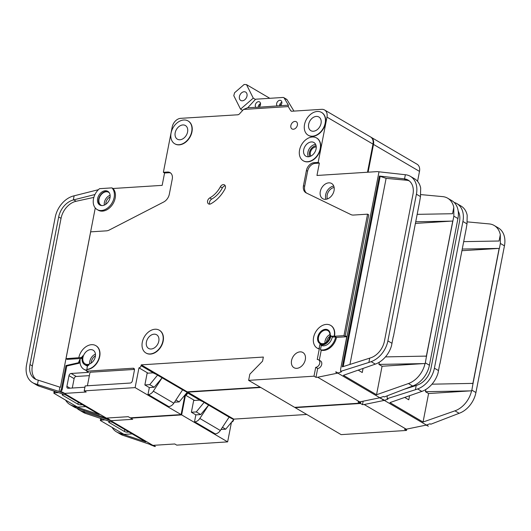 <?xml version="1.0" encoding="UTF-8"?>
<svg xmlns="http://www.w3.org/2000/svg" width="531" height="531" viewBox="0 0 531 531"><rect width="100%" height="100%" fill="white"/><g stroke="black" fill="none" stroke-linecap="round" stroke-linejoin="round"><path stroke-width="0.8" d="M105.012 419.895L101.248 420.134A4.401 1.334 -169 0 0 100.618 420.207A1.102 0.332 -169 0 0 100.352 420.366A1.102 0.332 -169 0 0 100.571 420.632L123.358 433.993A1.102 0.332 -169 0 0 124.692 434.331A4.401 1.334 -169 0 0 125.429 434.318L132.159 433.887M129.006 432.035L127.44 432.134L127.613 431.218M110.182 421.614L109.565 421.654A2.204 0.67 -169 0 0 108.716 422.006A2.204 0.67 -169 0 0 109.16 422.537L124.4 431.477A2.204 0.67 -169 0 0 127.44 432.134M372.231 147.93A13.209 9.531 120.4 0 1 371.959 150.612A13.209 9.531 120.4 0 1 371.182 153.326M112.107 427.395A22.01 15.89 -59.6 0 0 116.455 431.836A22.01 15.89 -59.6 0 0 118.659 432.838L145.733 441.852L112.618 422.424L85.544 413.41A22.01 15.89 120.4 0 1 83.34 412.414L79.132 409.945A22.01 15.89 -59.6 0 0 81.336 410.948L105.583 418.753L105.755 417.877M105.583 418.753L106.698 419.118L106.957 418.534M116.455 431.836L120.663 434.305A22.01 15.89 120.4 0 0 122.867 435.301L150.406 444.54M409.574 395.714L408.777 399.81L404.715 397.42M439.774 363.967L438.015 373.127A22.01 15.89 120.4 0 1 421.826 391.407L389.933 402.611L423.054 422.039L428.59 393.537L425.437 391.692L425.869 389.462M130.799 417.804L130.732 418.156L181.642 414.903L185.485 395.137A2.204 1.586 120.4 0 0 187.609 392.967L187.768 392.143L260.767 387.477M360.868 401.668L360.516 403.474L295.156 407.649L295.223 407.304M370.811 137.111A8.808 6.352 120.4 0 1 371.076 137.257A8.808 6.352 120.4 0 1 373.499 144.412L368.102 172.197M371.076 137.257L417.074 164.232A8.808 6.352 120.4 0 1 419.497 171.387L417.565 181.323M295.156 407.649L341.154 434.63L406.507 430.449L406.779 429.081M306.765 414.459L233.759 419.125L233.6 419.948A2.204 1.586 120.4 0 1 231.629 422.099M231.443 422.318L227.64 441.878L181.642 414.903M150.326 444.712L154.879 446.531L155.404 446.491L153.432 445.336L174.759 443.976L176.73 445.131L227.64 441.878M154.879 446.531L108.882 419.55L110.395 420.552L106.698 419.118M108.882 419.55L111.377 420.671L132.704 419.311L130.732 418.156M108.424 419.397A4.401 3.179 -59.6 0 0 109.406 419.517M382.121 399.285A4.401 3.179 -59.6 0 0 382.585 399.159L382.121 399.285L384.092 400.44L364.206 404.522L406.255 429.187L426.147 425.105L428.351 426.214L382.353 399.239M406.507 430.449L404.536 429.294L406.255 429.187M360.516 403.474L362.487 404.629L364.206 404.522M387.126 395.834L387.139 396.577L387.298 395.768M387.139 396.577L387.205 398.662L415.395 389.727L416.224 385.473L417.539 385.008A17.609 12.711 -59.6 0 0 430.966 368.401L459.481 221.699A17.609 12.711 -59.6 0 0 458.2 211.099M403.102 389.628L416.224 385.473M463.689 241.638L499.08 241.008L500.308 234.695A22.01 15.89 -59.6 0 0 494.182 225.483L498.39 227.952A22.01 15.89 120.4 0 1 504.45 245.84L475.935 392.535A22.01 15.89 120.4 0 1 459.149 413.297L430.794 424.229L430.024 423.778L426.605 424.979L428.351 426.214M475.935 392.535L471.853 390.146L471.116 392.542L471.581 390.789M428.59 393.537L471.455 390.803M471.853 390.146L473.028 383.382L431.975 384.185M473.154 383.455L471.389 383.482M461.93 250.705L499.412 248.389L500.368 243.444L500.308 234.695M415.395 389.727L417.625 388.944A22.01 15.89 -59.6 0 0 434.404 368.182L462.919 221.48A22.01 15.89 -59.6 0 0 456.859 203.592L461.067 206.061A22.01 15.89 120.4 0 1 467.194 215.274L467.001 223.876L466.165 228.894L439.914 363.954M423.054 422.039L454.948 410.835A22.01 15.89 -59.6 0 0 471.123 392.548M494.182 225.483A22.01 15.89 -59.6 0 0 489.204 223.909L467.313 221.885M387.205 398.662L387.975 399.113L384.557 400.314L382.585 399.159M456.859 203.592A22.01 15.89 -59.6 0 0 454.178 202.444M473.028 383.382L499.286 248.316M76.842 408.18A22.01 15.89 -59.6 0 0 79.132 409.945M194.545 400.447L185.485 395.137M204.196 402.272L233.633 419.543L229.12 417.127L220.345 430.495A6.604 4.766 120.4 0 1 215.274 433.867L194.492 421.866L195.853 414.864L191.386 412.242L193.662 400.507L199.51 400.135L204.196 402.272L196.264 411.93L191.386 412.242M233.759 419.125L187.768 392.143M229.12 417.127L208.623 405.1L199.842 418.468A6.604 4.766 120.4 0 1 194.777 421.846L194.492 421.866M204.156 402.478L208.623 405.1L200.731 414.552L195.853 414.864M200.731 414.552L196.264 411.93M233.594 419.749L225.702 429.194L222.449 427.289M225.702 429.194L221.002 429.499M472.895 383.382L499.153 248.322M83.964 411.817L84.183 410.682M497.64 248.422L462.249 249.052M469.948 390.896L425.437 391.692M363.151 401.197L362.487 404.629M108.205 417.97L107.906 418.634M107.747 418.999L107.481 419.583M58.49 392.608L54.726 392.847A4.401 1.334 -169 0 0 54.096 392.92A1.102 0.332 -169 0 0 53.83 393.079A1.102 0.332 -169 0 0 54.049 393.345L76.836 406.706A1.102 0.332 -169 0 0 78.17 407.045A4.401 1.334 -169 0 0 78.907 407.031L85.637 406.6M82.484 404.748L80.918 404.848L81.09 403.932M63.66 394.327L63.043 394.367A2.204 0.67 -169 0 0 62.193 394.719A2.204 0.67 -169 0 0 62.638 395.25L77.884 404.191A2.204 0.67 -169 0 0 80.918 404.848M246.995 96.031A4.845 3.498 120.4 0 1 240.762 100.452A4.845 3.498 120.4 0 1 239.428 96.516A4.845 3.498 120.4 0 1 245.661 92.095A4.845 3.498 120.4 0 1 246.995 96.031M242.68 110.402L240.536 109.147L233.779 95.653L234.602 92.739L244.141 84.469L246.503 84.628L253.26 98.129L255.504 99.443M281.091 104.919L279.897 104.215M269.814 98.301L246.503 84.628M259.254 104.541L259.964 105.961M240.536 109.147L253.26 98.129M101.846 205.577A7.487 5.403 120.4 0 1 101.076 205.231A7.487 5.403 120.4 0 1 99.018 199.152A7.487 5.403 120.4 0 1 108.649 192.322A7.487 5.403 120.4 0 1 109.326 192.826M110.003 197.764A7.925 5.722 120.4 0 1 99.801 204.999A7.925 5.722 120.4 0 1 97.624 198.554A7.925 5.722 120.4 0 1 107.82 191.326A7.925 5.722 120.4 0 1 110.003 197.764M100.352 205.265A7.925 5.722 120.4 0 1 98.673 199.171A7.925 5.722 120.4 0 1 108.324 191.671M93.496 198.82A13.209 9.531 120.4 0 1 99.543 188.671L111.928 187.881A13.209 9.531 120.4 0 1 114.132 197.499A13.209 9.531 120.4 0 1 97.133 209.553A13.209 9.531 120.4 0 1 93.496 198.82M238.094 114.769L180.673 118.34A8.808 6.352 120.4 0 0 172.19 127.015L163.382 172.31L164.57 173.006L162.167 185.359L112.977 188.498A13.209 9.531 120.4 0 1 115.181 198.116A13.209 9.531 120.4 0 1 98.182 210.17L97.133 209.553M310.9 156.074A5.615 4.049 120.4 0 1 310.37 152.49A5.615 4.049 120.4 0 1 316.244 146.961M209.745 197.944A22.01 15.89 -59.6 0 0 220.372 186.779A3.525 2.542 -59.6 0 1 224.434 184.868A3.525 2.542 -59.6 0 1 224.938 189.029A29.059 20.974 -59.6 0 1 210.907 203.765A3.525 2.542 -59.6 0 1 208.544 203.891A3.525 2.542 -59.6 0 1 207.575 201.03A3.525 2.542 -59.6 0 1 209.745 197.944L211.716 199.098A3.525 2.542 -59.6 0 0 209.546 202.185A3.525 2.542 -59.6 0 0 209.718 204.143M320.034 343.657A7.925 5.722 120.4 0 1 317.983 337.298A7.925 5.722 120.4 0 1 328.052 329.99M330.103 336.355A7.925 5.722 120.4 0 1 319.901 343.584A7.925 5.722 120.4 0 1 317.724 337.145A7.925 5.722 120.4 0 1 327.919 329.91A7.925 5.722 120.4 0 1 330.103 336.355M320.452 349.723A13.209 9.531 -59.6 0 0 335.678 336.939L336.468 337.397A13.209 9.531 120.4 0 1 321.242 350.188L320.452 349.723L321.295 345.396L319.848 344.546L319.224 347.759A0.883 0.637 -59.6 0 1 318.155 348.595A13.209 9.531 120.4 0 1 317.233 348.144A13.209 9.531 120.4 0 1 313.595 337.411A13.209 9.531 120.4 0 1 330.594 325.357A13.209 9.531 120.4 0 1 334.231 336.09L334.497 336.242A13.209 9.531 120.4 0 0 330.859 325.51A13.209 9.531 120.4 0 0 330.727 325.437M318.155 348.595L318.414 348.748A13.209 9.531 120.4 0 1 317.492 348.296A13.209 9.531 120.4 0 1 317.365 348.217M163.382 172.31L167.511 172.044A7.925 5.722 -59.6 0 1 170.079 172.621A7.925 5.722 -59.6 0 1 172.263 179.06L169.329 194.173A8.808 6.352 -59.6 0 1 163.628 202.039L109.26 230.036A8.808 6.352 -59.6 0 1 106.479 230.846L90.662 231.855L66.01 358.684L80.712 357.575A2.204 1.586 -59.6 0 0 82.717 355.816A8.808 6.352 -59.6 0 0 82.259 357.476A8.808 6.352 -59.6 0 0 84.681 364.631A8.808 6.352 -59.6 0 0 88.942 365.016A2.204 1.586 -59.6 0 0 87.177 367.12L86.679 371.189L133.115 368.222A2.204 1.586 120.4 0 1 133.832 368.381A2.204 1.586 120.4 0 1 134.436 370.173L132.352 380.88A2.204 1.586 120.4 0 1 130.234 383.043L85.172 385.924L84.21 390.869L135.12 387.617L138.963 367.85A2.204 1.586 120.4 0 0 141.087 365.68L141.246 364.857L263.356 357.058L262.56 361.173L249.835 374.182L248.634 380.362L313.994 376.187L315.965 377.342L317.684 377.236L337.577 373.154L335.605 371.999A4.401 3.179 -59.6 0 0 336.063 371.873L335.605 371.999M84.681 364.631L86.128 365.474A8.808 6.352 -59.6 0 0 87.635 366.038M142.288 342.249A13.209 9.531 120.4 0 1 159.287 330.202A13.209 9.531 120.4 0 1 162.924 340.935A13.209 9.531 120.4 0 1 145.925 352.982A13.209 9.531 120.4 0 1 142.288 342.249M159.419 330.282A13.209 9.531 120.4 0 1 159.552 330.355A13.209 9.531 120.4 0 1 163.19 341.088A13.209 9.531 120.4 0 1 146.191 353.142A13.209 9.531 120.4 0 1 146.058 353.062M299.57 150.021A13.209 9.531 120.4 0 1 316.576 137.967A13.209 9.531 120.4 0 1 320.213 148.7A13.209 9.531 120.4 0 1 303.208 160.754A13.209 9.531 120.4 0 1 299.57 150.021M316.702 138.047A13.209 9.531 120.4 0 1 316.834 138.12A13.209 9.531 120.4 0 1 320.472 148.853A13.209 9.531 120.4 0 1 303.473 160.906A13.209 9.531 120.4 0 1 303.34 160.827M304.535 124.486A13.209 9.531 120.4 0 1 321.534 112.439A13.209 9.531 120.4 0 1 325.171 123.172A13.209 9.531 120.4 0 1 308.172 135.219A13.209 9.531 120.4 0 1 304.535 124.486M321.667 112.512A13.209 9.531 120.4 0 1 321.799 112.592A13.209 9.531 120.4 0 1 325.437 123.325A13.209 9.531 120.4 0 1 308.431 135.372A13.209 9.531 120.4 0 1 308.305 135.299M171.068 133.016A13.209 9.531 120.4 0 1 188.074 120.962A13.209 9.531 120.4 0 1 191.711 131.695A13.209 9.531 120.4 0 1 174.706 143.748A13.209 9.531 120.4 0 1 171.068 133.016M188.2 121.041A13.209 9.531 120.4 0 1 188.332 121.114A13.209 9.531 120.4 0 1 191.97 131.847A13.209 9.531 120.4 0 1 174.971 143.901A13.209 9.531 120.4 0 1 174.838 143.821M187.582 131.96A7.925 5.722 120.4 0 1 177.381 139.188A7.925 5.722 120.4 0 1 175.197 132.75A7.925 5.722 120.4 0 1 185.399 125.522A7.925 5.722 120.4 0 1 187.582 131.96M321.043 123.431A7.925 5.722 120.4 0 1 310.847 130.666A7.925 5.722 120.4 0 1 308.664 124.221A7.925 5.722 120.4 0 1 318.865 116.993A7.925 5.722 120.4 0 1 321.043 123.431M255.915 107.415L288.399 105.165L288.247 106.585L243.563 109.439L247.526 107.773L255.882 107.322A3.299 2.383 120.4 0 1 255.331 104.919A3.299 2.383 120.4 0 1 259.579 101.906A3.299 2.383 120.4 0 1 260.489 104.587A3.299 2.383 120.4 0 1 259.088 107.036M258.152 107.275A3.299 2.383 120.4 0 1 258.225 106.618A3.299 2.383 120.4 0 1 260.542 103.578M277.242 106.047L277.209 105.961A3.299 2.383 120.4 0 1 276.658 103.558A3.299 2.383 120.4 0 1 280.906 100.545A3.299 2.383 120.4 0 1 281.815 103.226A3.299 2.383 120.4 0 1 280.414 105.669M279.479 105.915A3.299 2.383 120.4 0 1 279.552 105.251A3.299 2.383 120.4 0 1 281.868 102.217M158.802 341.201A7.925 5.722 120.4 0 1 148.6 348.429A7.925 5.722 120.4 0 1 146.417 341.991A7.925 5.722 120.4 0 1 156.618 334.756A7.925 5.722 120.4 0 1 158.802 341.201M334.052 190.642A8.808 6.352 120.4 0 1 322.715 198.674A8.808 6.352 120.4 0 1 320.293 191.518A8.808 6.352 120.4 0 1 331.623 183.487A8.808 6.352 120.4 0 1 334.052 190.642M316.084 148.965A7.925 5.722 120.4 0 1 305.883 156.194A7.925 5.722 120.4 0 1 303.699 149.755A7.925 5.722 120.4 0 1 313.901 142.52A7.925 5.722 120.4 0 1 316.084 148.965M305.312 359.66A8.808 6.352 120.4 0 1 293.982 367.698A8.808 6.352 120.4 0 1 291.552 360.542A8.808 6.352 120.4 0 1 302.889 352.504A8.808 6.352 120.4 0 1 305.312 359.66M329.851 336.541A7.261 5.244 120.4 0 1 320.498 343.165A7.261 5.244 120.4 0 1 318.5 337.265A7.261 5.244 120.4 0 1 327.853 330.634A7.261 5.244 120.4 0 1 329.851 336.541M95.328 356.64A7.925 5.722 120.4 0 1 85.126 363.868A7.925 5.722 120.4 0 1 82.949 357.429A7.925 5.722 120.4 0 1 93.144 350.201A7.925 5.722 120.4 0 1 95.328 356.64M297.4 125.117A4.182 3.02 120.4 0 1 292.017 128.933A4.182 3.02 120.4 0 1 290.869 125.535A4.182 3.02 120.4 0 1 296.252 121.718A4.182 3.02 120.4 0 1 297.4 125.117M65.585 400.108A22.01 15.89 -59.6 0 0 69.933 404.549A22.01 15.89 -59.6 0 0 72.136 405.551L99.211 414.565L66.096 395.137L39.022 386.123A22.01 15.89 120.4 0 1 36.818 385.128L32.61 382.659A22.01 15.89 -59.6 0 0 34.814 383.661L59.06 391.466L59.897 387.152L60.401 387.318L95.268 207.96M59.06 391.466L60.176 391.832L61.43 389.024L65.99 365.547L78.376 362.759L80.261 358.544L82.119 358.425M66.01 358.684L67.191 359.374L80.261 358.544A13.209 9.531 -59.6 0 0 83.898 369.277A13.209 9.531 -59.6 0 0 86.865 370.22M170.643 173.02A7.925 5.722 -59.6 0 0 168.692 172.741L164.57 173.006M94.956 194.512L73.318 199.975L74.128 195.813L98.275 189.726M69.933 404.549L74.141 407.018A22.01 15.89 120.4 0 0 76.345 408.014L103.884 417.253M36.075 379.466A17.609 12.711 120.4 0 1 32.358 365.939L61.045 218.341A17.609 12.711 120.4 0 1 76.152 201.256L93.834 197.413M363.058 368.428L362.261 372.523L358.193 370.134M393.252 336.681L391.486 345.834A22.01 15.89 120.4 0 1 375.311 364.12L343.411 375.324L376.532 394.752L382.068 366.251L378.915 364.405L379.346 362.175M288.247 106.585L290.703 110.654A2.204 1.586 120.4 0 0 291.127 111.079A2.204 1.586 120.4 0 0 291.778 111.238L321.7 109.326A8.808 6.352 120.4 0 1 324.554 109.97A8.808 6.352 120.4 0 1 326.983 117.125L318.175 162.42L319.357 163.117L316.961 175.469L377.262 171.613L405.359 174.732L404.549 178.894L379.399 176.06L342.316 366.868L371.016 357.721A17.609 12.711 -59.6 0 0 384.444 341.114L412.959 194.412A17.609 12.711 -59.6 0 0 408.113 180.102A17.609 12.711 -59.6 0 0 404.549 178.894M237.941 114.683L238.114 114.669A2.204 1.586 120.4 0 0 239.441 113.926L243.563 109.439M95.952 345.721A13.209 9.531 120.4 0 1 96.084 345.794A13.209 9.531 120.4 0 1 98.912 359.328A13.209 9.531 120.4 0 1 86.998 369.543M318.414 348.748A0.883 0.637 -59.6 0 0 319.489 347.911L317.233 359.507A4.182 3.02 -59.6 0 1 318.587 359.812A4.182 3.02 -59.6 0 1 319.489 364.1A4.182 3.02 -59.6 0 1 315.713 367.333L313.994 376.187M318.175 162.42L314.047 162.685A7.925 5.722 -59.6 0 0 306.414 170.491L303.48 185.598A8.808 6.352 -59.6 0 0 305.902 192.753A8.808 6.352 -59.6 0 0 306.228 192.926L350.938 214.597A8.808 6.352 -59.6 0 0 353.467 215.062L367.565 214.166L343.955 335.638L334.497 336.242M247.738 107.76L254.953 99.908A2.204 1.586 120.4 0 1 256.347 99.164L283.043 97.458A2.204 1.586 120.4 0 1 283.76 97.618A2.204 1.586 120.4 0 1 284.178 98.043L288.399 105.165M283.76 97.618L286.647 99.31A2.204 1.586 120.4 0 1 287.072 99.735L293.948 111.098M324.554 109.97L370.552 136.945A8.808 6.352 120.4 0 1 372.974 144.1L367.505 172.236M248.634 380.362L294.632 407.343L359.985 403.162L360.257 401.794M260.243 387.172L187.237 391.838L187.078 392.661A2.204 1.586 120.4 0 1 185.107 394.812M184.921 395.031L181.117 414.592L135.12 387.617M103.804 417.426L108.357 419.244L108.882 419.205L106.91 418.05L128.236 416.689L130.208 417.844L181.117 414.592M87.396 385.785L90.024 372.258L134.462 369.417M112.977 188.498L111.928 187.881M108.357 419.244L62.366 392.263L63.873 393.265L60.176 391.832M62.366 392.263L64.855 393.385L86.181 392.024L84.21 390.869M61.901 392.11A4.401 3.179 -59.6 0 0 62.884 392.23M359.985 403.162L358.013 402.007L359.739 401.901L317.684 377.236M367.565 214.166L368.753 214.856L345.137 336.335L346.856 336.223L340.617 369.291L379.008 171.779M343.955 335.638L345.137 336.335M314.047 162.685L315.228 163.375L319.357 163.117M315.228 163.375A7.925 5.722 -59.6 0 0 307.602 171.188L304.661 186.295A8.808 6.352 -59.6 0 0 306.56 193.092M340.617 369.291L340.683 371.375L368.872 362.441L369.702 358.186M417.167 214.351L452.558 213.721L453.786 207.409A22.01 15.89 -59.6 0 0 447.66 198.196L451.868 200.665A22.01 15.89 120.4 0 1 457.928 218.553L429.413 365.248A22.01 15.89 120.4 0 1 412.633 386.01L384.278 396.942L383.501 396.491L380.083 397.692L381.829 398.927L335.831 371.952M359.739 401.901L379.625 397.819L381.829 398.927M429.413 365.248L425.331 362.859L425.185 363.576L378.915 364.405M425.331 362.859L426.506 356.095L385.453 356.898M426.632 356.168L424.866 356.195M415.408 223.418L452.624 221.035M426.373 356.095L453.846 216.157L453.786 207.409M368.872 362.441L371.103 361.657A22.01 15.89 -59.6 0 0 387.889 340.895L416.404 194.193A22.01 15.89 -59.6 0 0 410.337 176.305L414.545 178.774A22.01 15.89 120.4 0 1 420.671 187.987L420.479 196.589L419.643 201.607L393.391 336.667M74.128 195.813A22.01 15.89 -59.6 0 0 55.237 217.172L26.55 364.77A22.01 15.89 -59.6 0 0 32.61 382.659M376.532 394.752L408.425 383.548A22.01 15.89 -59.6 0 0 424.601 365.262L424.933 363.509M424.594 365.255L425.059 363.503M382.068 366.251L423.426 363.609M447.66 198.196A22.01 15.89 -59.6 0 0 442.681 196.623L420.798 194.598M340.683 371.375L341.453 371.826L338.035 373.027L336.063 371.873M410.337 176.305A22.01 15.89 -59.6 0 0 405.359 174.732M426.506 356.095L452.764 221.029M148.023 373.16L138.963 367.85M157.674 374.986L187.111 392.256L182.598 389.84L173.823 403.208A6.604 4.766 120.4 0 1 168.752 406.58L147.97 394.579L149.33 387.577L144.863 384.955L147.14 373.22L152.988 372.848L157.674 374.986L149.742 384.643L144.863 384.955M187.237 391.838L141.246 364.857M182.598 389.84L162.101 377.813L153.32 391.181A6.604 4.766 120.4 0 1 148.255 394.56L147.97 394.579M157.634 375.191L162.101 377.813L154.209 387.265L149.33 387.577M154.209 387.265L149.742 384.643M187.071 392.462L179.179 401.907L175.927 400.002M179.179 401.907L174.48 402.213M73.318 199.975A17.609 12.711 -59.6 0 0 58.682 216.953L29.988 364.551A17.609 12.711 -59.6 0 0 34.84 378.862A17.609 12.711 -59.6 0 0 36.599 379.658L59.897 387.152M37.442 384.53L38.278 380.223M379.399 176.06L386.11 178.35L406.494 180.235A17.609 12.711 120.4 0 1 409.242 180.885M451.118 221.135L415.727 221.766M86.679 371.189L88.65 372.344L71.108 373.466L76.232 376.472L89.367 375.636M78.82 357.695A13.209 9.531 120.4 0 1 95.819 345.641A13.209 9.531 120.4 0 1 98.653 359.168A13.209 9.531 120.4 0 1 86.739 369.39M321.242 350.188L319.29 360.224M321.295 345.396A8.808 6.352 -59.6 0 0 332.293 336.866M319.848 344.546A8.808 6.352 -59.6 0 0 330.913 335.559A0.883 0.637 -59.6 0 0 331.45 336.269L332.897 337.112A0.883 0.637 -59.6 0 1 332.612 337.052L331.165 336.203M335.678 336.939L332.897 337.112M346.756 336.74L336.468 337.397M334.231 336.09L331.45 336.269M315.713 367.333L317.684 368.487A4.182 3.02 -59.6 0 0 321.461 365.255A4.182 3.02 -59.6 0 0 320.558 360.967L318.587 359.812M317.684 368.487L315.965 377.342M65.99 365.547L66.78 366.012L62.22 389.488L60.965 392.296M78.376 362.759L79.159 363.224L66.78 366.012M79.989 361.379L79.159 363.224M86.805 370.552A13.209 9.531 120.4 0 1 84.688 369.735L83.898 369.277M61.43 389.024L62.22 389.488M84.92 387.225L68.227 388.287A2.204 1.586 120.4 0 1 67.51 388.128A2.204 1.586 120.4 0 1 66.906 386.342L68.99 375.636A2.204 1.586 120.4 0 1 71.108 373.466M225.23 185.77A3.525 2.542 -59.6 0 0 222.343 187.934A22.01 15.89 -59.6 0 1 211.716 199.098M72.289 388.028L74.114 378.643A2.204 1.586 120.4 0 1 76.232 376.472M109.16 422.537L109.326 421.68M124.4 431.477L124.778 429.559M100.936 418.534L100.618 420.207M101.248 420.134L101.521 418.733M419.497 171.387L373.499 144.412M85.544 413.41L81.336 410.948M122.867 435.301L118.659 432.838M459.149 413.297L454.948 410.835M421.826 391.407L417.625 388.944M467.001 223.876L462.919 221.48M438.487 370.572L434.404 368.182M504.45 245.84L500.368 243.444M200.924 400.779L187.609 392.967M220.345 430.495L199.842 418.468M215.274 433.867L194.777 421.846M62.638 395.25L62.804 394.394M77.884 404.191L78.256 402.272M54.421 391.247L54.096 392.92M54.726 392.847L54.998 391.447M329.884 336.355A6.166 4.447 -59.6 0 0 326.585 341.446A6.166 4.447 -59.6 0 0 326.485 342.15M324.939 343.132A7.261 5.244 120.4 0 1 325.072 341.121A7.261 5.244 120.4 0 1 329.983 334.523M95.454 355.816A6.823 4.925 -59.6 0 0 91.299 361.77A6.823 4.925 -59.6 0 0 91.153 363.138M89.659 363.967A7.925 5.722 120.4 0 1 89.779 361.438A7.925 5.722 120.4 0 1 95.447 354.111M110.129 196.901A6.385 4.606 -59.6 0 0 105.921 202.643A6.385 4.606 -59.6 0 0 105.795 204.289M104.348 205.092A7.487 5.403 120.4 0 1 104.408 202.311A7.487 5.403 120.4 0 1 110.123 195.249M334.132 187.476A7.706 5.562 -59.6 0 0 327.196 195.01A7.706 5.562 -59.6 0 0 327.421 198.919M325.988 199.278A8.808 6.352 120.4 0 1 325.682 194.678A8.808 6.352 120.4 0 1 333.747 186.049M316.104 145.819A6.823 4.925 -59.6 0 0 309.42 152.55A6.823 4.925 -59.6 0 0 309.839 156.506M308.365 156.778A7.925 5.722 120.4 0 1 307.907 152.218A7.925 5.722 120.4 0 1 315.62 144.405M287.072 99.735L284.178 98.043M291.705 111.238L290.703 110.654M372.974 144.1L326.983 117.125M39.022 386.123L34.814 383.661M76.345 408.014L72.136 405.551M412.633 386.01L408.425 383.548M375.311 364.12L371.103 361.657M420.479 196.589L416.404 194.193M391.964 343.285L387.889 340.895M457.928 218.553L453.846 216.157M154.402 373.492L141.087 365.68M173.823 403.208L153.32 391.181M168.752 406.58L148.255 394.56M404.111 178.834L406.494 180.235M343.192 366.589L380.143 176.498M386.11 178.35L349.936 364.452M73.769 199.855L76.152 201.256M58.682 216.953L61.045 218.341M29.988 364.551L32.358 365.939M80.712 357.575L82.119 358.398M133.115 368.222L134.316 368.926M220.372 186.779L222.343 187.934M167.511 172.044L168.692 172.741M306.414 170.491L307.602 171.188M303.48 185.598L304.661 186.295M66.906 386.342L70.032 388.174M68.99 375.636L74.114 378.643M100.352 420.366L100.717 418.461M53.83 393.079L54.195 391.174"/></g></svg>
